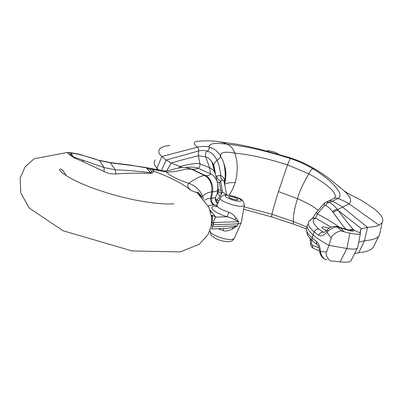 <?xml version="1.0" encoding="UTF-8"?>
<svg xmlns="http://www.w3.org/2000/svg" width="403" height="403" viewBox="0 0 403 403"><rect width="100%" height="100%" fill="white"/><g stroke="black" fill="none" stroke-linecap="round" stroke-linejoin="round"><path stroke-width="0.6" d="M229.05 195.238L232.642 189.224L235.241 182.559C238.052 171.784 237.911 161.971 234.818 153.125C233.372 148.863 230.854 145.896 227.257 144.224C224.355 142.858 220.693 141.911 216.265 141.382L216.174 141.372C210.965 140.677 204.865 140.652 197.873 141.297C193.168 141.76 193.037 143.725 197.48 147.191L161.825 156.485L166.127 160.041L171.194 162.993L182.368 167.512M290.966 158.036L290.246 158.49L287.52 164.867L278.453 191.551C275.34 201.49 273.174 209.056 271.944 214.25L271.627 216.895L293.973 224.275M278.453 191.551L297.51 198.694C306.537 202.568 313.358 206.401 317.977 210.2M235.241 182.559C229.906 182.373 226.35 183.038 224.582 184.559M224.506 182.604L224.385 183.461M216.351 176.131L220.612 175.265C224.461 178.066 225.786 180.307 224.592 181.985C226.073 176.328 224.834 164.605 222.521 159.855L220.466 155.664C217.237 150.939 213.509 148.113 209.283 147.196C209.51 148.611 208.819 149.941 207.213 151.175C204.286 150.309 201.379 150.254 198.503 151.004L198.402 155.79C192.458 157.094 183.39 159.497 171.194 162.993L166.731 170.927M155.14 159.941C153.508 162.424 154.127 165.19 156.999 168.237L158.56 170.021M380.16 231.871L379.404 235.402L378.699 236.299C376.473 238.652 371.747 240.133 364.524 240.737L358.69 242.309M374.483 244.732L372.941 247.825L370.412 249.734C367.783 251.185 363.904 252.177 358.766 252.706L354.625 253.547M319.287 250.938L319.67 251.376M311.161 239.584L311.665 244.067L312.526 245.362L318.98 247.774M244.057 206.825L271.944 214.25L293.404 221.549C293.117 216.013 294.487 208.391 297.51 198.694C299.424 190.725 305.907 178.569 308.794 173.824C310.204 170.953 311.524 169.245 312.753 168.696L314.144 168.525C306.648 164.147 298.88 160.641 290.84 157.996L257.955 148.742L247.366 146.324L236.173 144.123L216.265 141.382M278.266 154.168L278.266 154.132C276.871 152.777 273.415 151.599 267.894 150.601L267.325 150.636L267.184 151.09M170.036 145.473C165.311 145.911 162.046 146.868 160.238 148.349C157.88 150.803 158.409 153.518 161.825 156.485L156.999 168.237L156.787 169.678M217.685 203.727C215.882 202.2 215.081 200.241 215.283 197.843L216.34 200.326L220.119 196.432L221.579 193.692L219.549 182.957L220.663 181.002L222.33 180.01C221 178.806 220.426 177.224 220.612 175.265C220.199 169.643 219.025 164.686 217.091 160.379C214.532 155.17 211.237 152.102 207.213 151.175C205.48 152.465 205.001 154.384 205.772 156.933L198.402 155.79L199.868 163.739C195.898 163.129 189.36 164.031 180.257 166.444L178.479 168.011M226.582 194.966L222.431 191.752L220.663 181.002C218.32 180.06 217.046 178.317 216.844 175.784M222.33 180.01L223.806 180.282L224.164 179.99L224.592 181.985M211.711 215.973L212.396 216.426M211.545 215.978L212.255 215.953M149.881 168.212L152.168 169.245L153.79 171.139C153.578 172.61 152.46 173.335 150.43 173.32C145.69 173.421 133.428 172.686 115.993 173.93C111.787 174.237 107.803 173.436 104.029 171.532L83.481 161.855L73.734 157.674L68.344 153.593C67.387 152.727 67.195 152.334 67.78 152.42L68.49 152.49M208.255 205.913L208.301 205.878C208.351 205.485 210.165 205.213 213.741 205.056L217.162 204.926C216.3 206.87 220.169 209.308 228.753 212.23L227.277 216.789L215.741 217.076L212.467 215.293L212.285 222.924L213.756 222.527C213.726 220.728 214.391 218.915 215.741 217.076L210.049 210.003M213.741 205.056C211.444 203.666 210.437 201.374 210.724 198.175L215.283 197.843L217.262 193.576L217.635 190.251M220.119 196.432L217.791 193.405L217.6 191.994M204.648 200.306C205.837 199.183 207.862 198.472 210.724 198.175L211.681 191.783C212.326 184.045 210.018 178.64 204.749 175.567L191.299 169.139L184.655 169.285C178.141 171.225 172.026 172.121 166.313 171.965L152.168 169.245L149.644 169.27L151.251 171.169C151.886 172.308 151.614 172.781 150.425 172.6C144.647 172.086 130.124 170.222 115.213 169.814L104.196 167.588L73.205 156.817L70.802 154.671L71.114 153.14C77.028 153.614 86.494 156.092 99.501 160.565L110.236 162.767L132.703 165.593L146.445 167.85L149.644 169.27M151.251 171.169L153.79 171.139C170.988 177.537 183.355 183.954 190.896 190.402C187.511 187.294 186.871 184.962 188.982 183.405C195.435 185.687 200.019 190.025 202.734 196.412L203.58 198.991M214.522 205.056C212.29 203.671 211.323 201.374 211.625 198.18L212.547 191.793C213.917 187.118 210.447 177.088 205.51 175.592L204.749 175.567C200.009 175.486 190.367 182.03 188.982 183.405C177.663 179.647 170.106 175.834 166.313 171.965L164.268 171.018L168.62 170.57L177.189 168.283C181.365 167.537 183.909 167.27 184.816 167.492L185.254 167.517M150.43 173.32L150.425 172.6L146.445 167.85L146.858 167.698L164.293 171.023M337.971 185.823L344.122 190.876C347.305 192.881 346.978 192.972 352.338 195.702L359.541 199.294C361.466 200.407 367.627 204.24 374.639 209.197C381.641 214.799 384.124 219.313 382.099 222.748L378.981 225.156C376.427 226.345 372.609 227.08 367.516 227.363L361.536 228.753L360.529 229.68L360.393 233.614C360.332 234.652 356.826 234.511 349.864 233.191L346.907 248.48C352.595 249.422 356.096 249.296 357.416 248.112L357.778 246.994M349.154 230.264L351.189 229.332L353.27 229.498C349.139 224.547 347.532 223.03 338.278 210.502L337.583 209.565C334.193 205.666 331.452 203.308 329.362 202.497C327.543 201.832 325.906 202.049 324.455 203.157L324.385 205.55L317.337 213.928L316.466 212.411L324.183 203.384M345.839 229.302C342.303 225.076 338.132 219.534 333.326 212.668L330.813 209.444L328.465 207.248L325.735 205.404L324.385 205.55M349.169 230.269L349.955 230.718C353.043 231.483 354.267 231.241 353.627 229.987L353.27 229.498M308.033 224.209C305.927 226.37 307.605 229.947 313.066 234.934L314.597 236.198C318.39 239.181 323.146 242.233 328.868 245.351L346.907 248.48L340.097 261.874L332.022 260.973C329.896 262.277 324.395 254.545 326.626 252.021L331.286 238.148C330.954 234.944 341.024 229.282 342.056 231.292L349.864 233.191M340.097 261.874C346.842 262.459 350.464 262.061 350.963 260.681L351.421 259.789M319.639 251.069L319.77 252.223L320.778 253.17L320.551 251.407C319.972 246.465 318.632 243.14 316.526 241.432L312.129 237.951C306.925 233.277 305.237 229.72 307.061 227.277M316.526 241.432C316.174 243.13 316.592 244.354 317.786 245.11L318.531 246.525L319.619 250.903L320.551 251.407L326.626 252.021M310.824 220.048L309.212 221.197C306.995 223.574 308.633 227.136 314.133 231.881L318.582 235.241C320.793 236.647 323.584 235.644 326.949 232.234L328.208 230.904C335.89 225.222 337.437 227.624 337.926 227.161L349.955 230.718M326.576 230.491C323.156 229.045 321.614 227.927 321.952 227.141L323.055 226.808L329.367 228.033M339.402 227.136C333.15 222.753 325.795 218.35 317.337 213.928L315.67 217.963L312.647 218.129M340.248 227.509L350.801 230.602L350.046 230.743M336.848 226.426L340.5 227.604L343.955 231.7M342.056 231.292L336.958 226.446C333.085 226.002 329.856 227.101 327.271 229.74L328.208 230.904M327.251 229.765L326.43 230.652L326.949 232.234L331.286 238.148M331.09 227.141L315.524 218.038C311.574 220.068 312.693 223.741 318.874 229.055L323.76 232.481L326.344 230.743M324.128 232.4L323.085 232.209C321.126 232.118 319.624 233.125 318.582 235.241M326.939 259.824C326.823 259.169 323.81 261.24 320.778 253.17M220.849 190.896L217.917 189.022M222.431 191.752L221.579 193.692L218.376 191.49L217.655 190.115M163.89 170.958L164.268 171.018M217.857 188.125L217.897 189.178C218.29 186.801 217.937 184.005 216.844 180.791C215.046 177.028 212.945 174.716 210.547 173.854C210.391 175.063 208.714 175.643 205.51 175.592L192.03 169.174L185.108 167.507M73.734 157.674L71.114 153.14L67.78 152.42M68.968 152.495L69.13 152.51C73.986 153.155 77.981 153.906 81.114 154.762L99.501 160.565L104.196 167.588L104.029 171.532M98.906 160.243L110.221 162.56L115.213 169.814L115.993 173.93M146.914 167.703L132.703 165.593M83.481 161.855L82.519 159.85M235.992 217.786L238.586 221.7L238.158 223.861L213.273 224.773L213.756 222.527L238.586 221.7L234.959 219.771L235.992 217.786C233.256 214.587 230.843 212.734 228.753 212.23M241.397 222.088L241.115 223.091L238.158 223.861L237.327 225.816L232.617 227.463L227.221 228.345L211.595 229.01L213.273 224.773L211.812 225.171M217.111 206.255C206.512 205.545 212.764 212.452 227.277 216.789C229.111 217.152 231.675 218.149 234.959 219.771M212.477 226.798L237.327 225.816L232.566 229.01C228.284 230.944 225.161 231.473 223.202 230.607L218.119 228.733M232.617 227.463L232.566 229.01M223.811 228.491L223.202 230.607M236.893 199.969C232.224 199.304 229.493 198.216 228.697 196.704L229.73 196.483C234.38 197.148 237.105 198.236 237.901 199.742L236.893 199.969M215.383 173.451L213.832 165.27C214.134 163.155 215.222 161.522 217.091 160.379C219.459 158.868 220.587 157.296 220.466 155.664C220.567 152.213 225.353 151.367 234.818 153.125C249.119 154.379 266.685 158.293 287.52 164.867L308.794 173.824C326.833 183.551 339.336 194.568 334.127 198.311M224.441 183.773C226.254 175.3 225.615 167.326 222.521 159.855C226.944 170.706 226.239 175.698 224.557 184.418M198.422 192.78L198.387 193.772M307.096 227.141L293.404 221.549C293.198 223.202 293.46 224.139 294.195 224.355L306.376 228.959M333.483 198.684C334.943 197.863 336.49 197.813 338.117 198.528L332.042 201.193C335.13 202.351 338.601 204.306 342.454 207.051L367.516 227.363L364.524 240.737L358.766 252.706M161.467 170.55L166.127 160.041L198.503 151.004C199.067 149.861 198.724 148.586 197.48 147.191C201.722 146.133 205.656 146.133 209.283 147.196C208.563 143.503 214.557 142.511 227.257 144.224C244.5 145.941 265.496 150.697 290.246 158.49C297.983 161.019 305.489 164.419 312.753 168.696C332.626 180.735 344.968 194.856 338.117 198.528C341.21 199.611 344.867 201.384 349.099 203.853L337.583 209.565C335.79 209.293 334.147 210.018 332.661 211.741M311.665 244.067L310.622 244.389C310.602 245.568 311.494 246.888 313.292 248.349M312.526 245.362L312.506 247.099L313.227 248.303L319.619 251.034M325.735 202.422L327.624 201.419C328.949 200.608 330.42 200.538 332.042 201.193L329.362 202.497C327.876 202.593 326.672 203.56 325.735 205.404M314.814 168.912L314.144 168.525C321.921 173.255 328.218 177.627 333.029 181.652L344.122 190.876C350.57 196.578 352.227 200.901 349.099 203.853L378.981 225.156M267.703 151.226L267.894 150.601M215.081 173.638L213.993 167.502L211.902 161.81L213.832 165.27L213.922 167.129M217.897 189.178L217.64 190.196C218.114 186.876 217.852 183.738 216.844 180.791C216.507 178.237 215.766 175.335 214.633 172.086L211.902 161.81C209.807 158.948 207.762 157.321 205.772 156.933L209.625 167.749L199.868 163.739C200.276 165.583 199.707 167.074 198.155 168.217C195.027 167.023 190.886 166.797 185.738 167.537M223.806 180.282L226.662 194.971M217.791 203.49L216.34 200.326L219.202 200.281M212.462 217.207L211.701 217.257M211.736 222.799L213.489 223.846M190.896 190.402L197.223 192.79L202.301 197.551M211.217 212.366L210.331 210.829M217.897 189.254L218.376 191.49L217.791 193.405L217.262 193.576L217.64 190.196C217.076 191.239 215.378 191.768 212.547 191.793L211.681 191.783C207.419 192.634 204.437 194.175 202.734 196.412M333.326 212.668C334.812 210.94 336.465 210.22 338.278 210.502L361.536 228.753M349.587 230.385L353.627 229.987L360.549 233.191M317.287 244.752L313.408 241.689C312.214 240.818 311.791 239.573 312.129 237.951L314.133 231.881C315.181 229.786 316.763 228.844 318.874 229.055M315.524 218.038L312.023 218.502L309.212 221.197M213.993 167.502L215.565 175.093M214.633 172.086C212.87 169.663 211.197 168.217 209.625 167.749L210.547 173.854L198.155 168.217C197.117 168.958 195.077 169.275 192.03 169.174L185.979 167.557M219.549 182.957L217.131 181.572M68.344 153.593L70.802 154.671M133.252 165.462L110.221 162.56M244.364 205.026L244.253 205.711L241.629 206.376C234.254 206.679 217.106 199.722 220.3 197.782C222.194 195.541 224.093 194.599 226.002 194.946C230.027 195.173 234.188 196.221 238.49 198.095C242.193 199.092 244.112 201.631 244.253 205.711L241.251 222.94M227.161 195.228C233.483 195.123 246.379 201.349 239.518 201.243C233.075 201.389 220.068 195.002 227.161 195.228M234.345 238.118L234.047 238.778L231.498 239.533C224.275 240.233 207.741 233.337 210.376 230.788M211.902 224.758L211.575 224.209M271.572 216.879L243.634 209.253M372.941 247.825L378.699 236.299M309.952 238.269L310.617 244.354M328.621 200.946L333.115 198.865M211.459 215.424L211.817 215.388M201.681 196.724C198.966 192.337 197.878 192.543 197.122 192.12L197.223 192.79L209.031 207.505L211.766 217.963L211.162 226.476L207.898 234.783L199.228 244.273L180.247 251.88L132.214 250.973L63.08 230.753L29.308 208.104L20.785 192.931L20.15 178.025L25.137 166.867L34.169 158.711L67.714 152.42M174.066 203.792L168.797 204.014C160.268 203.983 147.176 202.472 133.292 199.656C118.457 196.468 104.291 192.362 90.791 187.35C77.532 182.181 68.021 177.34 62.264 172.837C59.8 170.6 59.07 169.325 60.062 169.008C61.745 168.948 63.825 171.194 66.319 175.743M382.099 222.748L379.404 235.402M360.126 231.609L360.529 229.68M357.607 247.875L360.393 233.614M350.963 260.681L357.416 248.112M312.753 241.11C307.721 235.528 307.696 236.959 306.416 230.168M316.39 212.532L312.572 218.164M325.896 259.552C323.07 258.943 321.045 256.605 319.821 252.535M321.952 227.141L321.861 227.418M216.864 205.57L215.998 206.593L217.308 206.522M220.038 198.382L217.157 204.926M210.25 231.639C210.986 236.223 210.915 234.878 214.97 238.158C219.061 240.395 223.66 241.573 228.773 241.699C231.785 240.974 231.095 242.087 234.047 238.778L241.115 223.091M211.766 222.406L212.305 222.804"/></g></svg>
